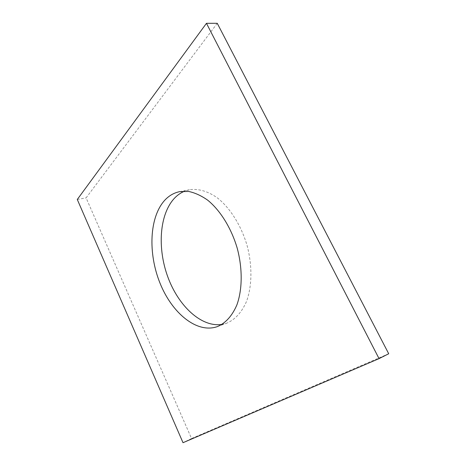 <?xml version="1.0" encoding="UTF-8"?>
<svg xmlns="http://www.w3.org/2000/svg" width="466" height="466" viewBox="0 0 466 466"><rect width="100%" height="100%" fill="white"/><g stroke="black" fill="none" stroke-linecap="round" stroke-linejoin="round"><path stroke-width="0.35" stroke-dasharray="2.33 1.75" d="M217.249 23.3L86.094 197.875L191.549 438.541L183.016 442.7M77.286 199.483L86.094 197.875M221.892 324.429L226.744 323.159C235.144 319.6 241.732 312.36 246.514 301.432C252.083 286.258 252.426 265.649 247.091 245.547C241.225 225.585 230.245 208.145 217.605 198.067C208.034 191.194 198.271 188.433 189.435 189.744L184.629 191.171M388.714 353.752L191.549 438.541M217.389 326.596L226.744 323.159M179.649 191.654L189.435 189.744"/><path stroke-width="0.7" d="M217.249 23.3L388.714 353.752L379.05 358.634L183.016 442.7L77.286 199.483L206.467 23.312L217.249 23.3M206.467 23.312L379.05 358.634M164.941 200.048C149.271 216.94 147.92 253.335 160.036 283.206C172.001 313.129 196.885 333.883 217.389 326.596C225.719 323.06 232.237 315.785 236.938 304.776C242.413 289.479 242.652 268.649 237.246 248.296C231.311 228.09 220.302 210.411 207.685 200.17C201.3 195.679 194.951 192.773 188.637 191.45L179.649 191.654C174.028 192.813 169.123 195.609 164.941 200.048M184.629 191.171C180.895 192.703 177.546 195.015 174.581 198.102C159.343 214.203 157.199 248.157 167.853 277.025C178.402 305.917 201.26 327.557 221.892 324.429"/></g></svg>
